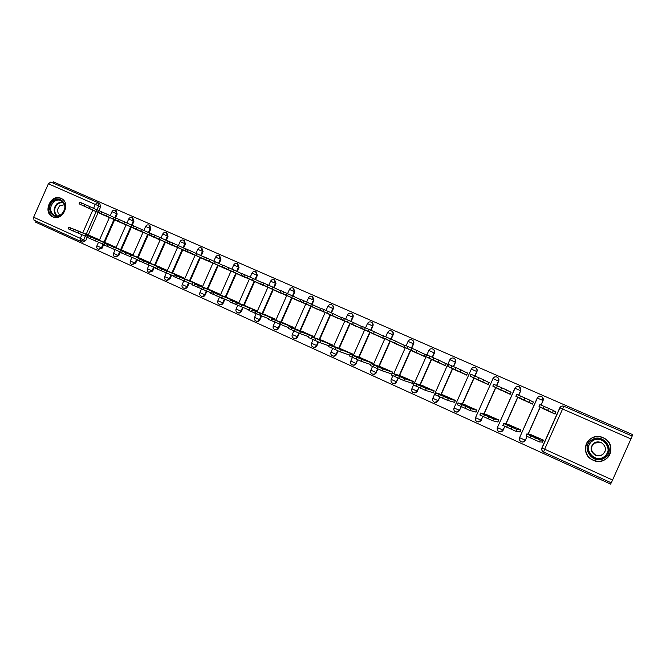 <?xml version="1.0" encoding="UTF-8"?>
<svg xmlns="http://www.w3.org/2000/svg" width="666" height="666" viewBox="0 0 666 666"><rect width="100%" height="100%" fill="white"/><g stroke="black" fill="none" stroke-linecap="round" stroke-linejoin="round"><path stroke-width="1" d="M115.493 217.882L117.191 214.027L116.125 210.689M132.201 225.241L133.916 221.353L132.834 217.982M149.067 232.842L150.866 228.779L149.758 225.383M166.225 240.384L168.032 236.297L166.908 232.867M183.616 248.018L185.431 243.914L184.282 240.459M201.232 255.752L203.055 251.631L201.881 248.152M219.089 263.586L220.921 259.457L219.722 255.944M237.188 271.528L239.019 267.391L237.804 263.844M255.528 279.578L257.367 275.424L256.127 271.853M274.126 287.737L275.965 283.574L274.7 279.961M292.973 296.004L294.822 291.833L293.531 288.195M312.088 304.379L313.936 300.2L312.62 296.528M331.46 312.887L333.325 308.691C333.857 307.134 333.466 305.919 332.134 305.061L331.976 304.986M351.107 321.52L352.98 317.299C353.521 315.734 353.113 314.51 351.773 313.644L351.39 313.445C352.73 314.319 353.13 315.534 352.589 317.108L350.716 321.345M371.029 330.269L372.91 326.032C373.451 324.45 373.043 323.226 371.686 322.344L371.328 322.161C372.685 323.043 373.093 324.275 372.552 325.849L370.662 330.111M391.233 339.152L393.131 334.89C393.673 333.3 393.256 332.059 391.883 331.168L391.558 330.994C392.932 331.893 393.348 333.133 392.798 334.715L390.9 339.002M411.73 348.168L413.636 343.872C414.185 342.274 413.761 341.025 412.379 340.126L412.071 339.96C413.461 340.867 413.886 342.116 413.336 343.714L411.421 348.027M432.517 357.309L434.44 352.98C434.99 351.382 434.565 350.125 433.158 349.2L432.892 349.059C434.29 349.975 434.723 351.232 434.165 352.838L432.234 357.184M453.604 366.583L455.544 362.229C456.093 360.622 455.669 359.349 454.245 358.416L454.012 358.283C455.427 359.215 455.86 360.489 455.303 362.096L453.363 366.475M475.008 375.999L476.956 371.603C477.514 369.988 477.081 368.714 475.649 367.765L475.599 367.74M496.728 385.547L498.692 381.127C499.25 379.52 498.817 378.238 497.402 377.281M518.764 395.246L520.745 390.784L519.53 386.963M541.133 405.086L543.131 400.591L542.049 396.836M593.098 460.189C607.409 467.349 618.481 445.229 604.112 438.178L603.13 437.695C588.353 430.536 577.788 453.621 592.882 460.089L593.098 460.189M610.864 448.343C610.555 445.154 609.19 442.432 606.768 440.176M52.739 216.85C62.679 221.886 71.395 202.789 61.155 198.401L60.922 198.293C50.866 193.331 42.316 212.587 52.689 216.825L52.739 216.85M36.139 221.129L35.664 222.186L610.639 484.107L611.222 482.808M97.777 202.597L99.725 203.521L100.683 206.793L98.984 210.623M98.152 212.521L88.237 234.99M87.146 237.462L85.731 240.676L83.708 239.885L80.561 241.342L80.286 238.42L81.893 234.79M632.092 436.014L632.7 434.648L53.43 181.893L52.939 183.008M33.999 220.155L80.478 241.3L33.999 220.155L33.641 217.241L48.385 183.791L50.741 182.043L97.752 202.589L98.71 205.869L96.995 209.757M630.943 438.927L611.296 482.842L543.589 452.039C541.899 451.065 541.35 449.683 541.933 447.885L559.781 407.808C560.722 406.168 562.121 405.652 563.977 406.26L632.176 436.055L630.943 438.927L562.587 408.991L544.671 449.217L612.603 480.053M542.016 408.141L555.028 414.052L555.968 411.938L554.936 411.48M542.057 442.024L542.482 442.216L543.423 440.109L530.327 434.398M519.438 431.801L519.996 432.059L520.929 429.961L508.033 424.334M519.63 398.276L532.442 404.096L533.374 401.998L531.967 401.382M497.152 421.736L497.843 422.044L498.767 419.963L486.063 414.418M497.569 388.553L510.189 394.289L511.113 392.207L509.34 391.425M475.199 411.813L476.015 412.179L476.931 410.114L464.418 404.645M475.832 378.979L488.27 384.623L489.185 382.559L487.062 381.626M453.563 402.031L454.512 402.464L455.419 400.408L443.09 395.021M454.412 369.538L466.666 375.108L467.582 373.052L465.109 371.969M432.251 392.399L433.316 392.882L434.215 390.85L422.061 385.531M433.3 360.239L445.379 365.726L446.287 363.686L443.481 362.454M411.238 382.908L412.421 383.441L413.32 381.418L401.34 376.182M412.495 351.065L424.4 356.476L425.299 354.454L422.169 353.08M402.764 376.656L392.274 373.176L392.724 372.127L380.919 366.966M391.983 342.033L403.721 347.361M372.003 363.919L372.419 362.97L360.781 357.883M371.761 333.117L383.333 338.378L383.508 337.995M352.023 354.803L352.406 353.937L340.925 348.926M351.831 324.334L363.395 329.162M332.309 345.837L332.667 345.038L321.345 340.093M332.168 315.676L343.573 320.454M312.878 336.996L313.203 336.255L302.039 331.385M312.787 307.126L324.017 311.855M293.706 328.288L294.006 327.597L283 322.794M293.664 298.701L304.745 303.38M274.792 319.713L275.083 319.056L264.219 314.319M274.808 290.393L285.731 295.013M256.135 311.247L256.41 310.639L245.687 305.96M256.21 282.201L266.974 286.763M237.729 302.905L237.987 302.331L227.414 297.71M237.862 274.109L248.476 278.621M219.572 294.68L219.813 294.131L209.382 289.577M219.755 266.134L230.228 270.596M201.648 286.571L201.881 286.039L191.592 281.551M201.89 258.258L212.221 262.67M183.974 278.563L184.191 278.063L174.034 273.634M184.266 250.491L194.455 254.845M166.525 270.671L166.733 270.188L156.71 265.817M166.866 242.824L176.923 247.128M149.301 262.879L149.5 262.412L139.61 258.1M149.7 235.265L159.624 239.51M132.301 255.186L132.501 254.745L122.735 250.483M132.75 227.789L142.549 231.993M115.526 247.602L115.709 247.169L106.069 242.965M116.026 220.421L125.691 224.567M98.959 240.11L99.142 239.693L89.627 235.548M99.509 213.145L109.049 217.241M114.644 219.797L104.67 242.407M103.571 244.897L102.139 248.127L101.44 247.852L98.277 249.309C96.861 248.535 96.403 247.386 96.903 245.854L101.44 247.852L102.889 244.58M131.36 227.156L121.312 249.916M120.213 252.406L118.764 255.669L118.09 255.411L114.885 256.868C113.47 256.094 113.012 254.936 113.52 253.388L118.09 255.411L119.73 251.69M148.285 234.615L138.17 257.526M137.254 259.607L135.614 263.32L134.948 263.062L131.71 264.527C130.295 263.744 129.837 262.579 130.345 261.03L134.948 263.062L136.588 259.34M165.434 242.174L155.245 265.235M154.312 267.349L152.672 271.062L152.031 270.812L148.759 272.277C147.336 271.503 146.886 270.329 147.394 268.764L152.031 270.812L153.671 267.099M182.817 249.825L172.552 273.043M171.603 275.2L169.963 278.904L169.339 278.671C168.548 280.103 167.449 280.594 166.034 280.136C164.61 279.354 164.152 278.18 164.669 276.606L169.339 278.671L170.979 274.958M200.424 257.584L190.085 280.96M189.119 283.158L187.479 286.855L186.88 286.63C186.08 288.07 184.965 288.561 183.533 288.103C182.109 287.321 181.651 286.13 182.168 284.548L186.88 286.63L188.52 282.933M218.265 265.451L207.859 288.986M206.868 291.225L205.236 294.913L204.653 294.697C203.854 296.154 202.722 296.645 201.274 296.17C199.842 295.388 199.384 294.189 199.908 292.599L204.653 294.697L206.285 291.009M236.355 273.418L225.866 297.119M224.85 299.409L223.227 303.08L222.669 302.88C221.861 304.337 220.721 304.828 219.247 304.354C217.807 303.563 217.357 302.364 217.882 300.757L222.669 302.88L224.3 299.2M254.687 281.493L244.122 305.361M243.082 307.709L241.467 311.355L240.934 311.164C240.11 312.629 238.961 313.128 237.471 312.645C236.022 311.846 235.573 310.639 236.105 309.024L240.934 311.164L242.549 307.509M273.26 289.677L262.62 313.711M261.555 316.125L259.948 319.747L259.44 319.563C258.616 321.045 257.451 321.536 255.935 321.045C254.487 320.246 254.029 319.031 254.57 317.407L259.44 319.563L261.047 315.934M292.099 297.977L281.377 322.186M280.278 324.667L278.688 328.255L278.205 328.08C277.372 329.57 276.19 330.061 274.658 329.57C273.202 328.763 272.744 327.539 273.285 325.899L278.205 328.08L279.795 324.484M311.197 306.385L300.391 330.769M299.259 333.325L297.685 336.879L297.227 336.713C296.387 338.211 295.196 338.711 293.648 338.203C292.183 337.396 291.716 336.163 292.266 334.515L297.227 336.713L298.809 333.142M330.561 314.918L319.672 339.485M318.523 342.074L316.949 345.621L316.517 345.471C315.667 346.978 314.46 347.477 312.895 346.961C311.422 346.145 310.955 344.905 311.505 343.248L316.517 345.471L318.098 341.899M350.199 323.568L339.219 348.318M338.062 350.94L336.488 354.487L336.08 354.345C335.223 355.86 334.007 356.36 332.409 355.844C330.927 355.02 330.461 353.771 331.019 352.098L336.08 354.345L337.662 350.766M370.113 332.342L359.049 357.276M357.875 359.915L355.919 363.353C355.053 364.876 353.821 365.376 352.206 364.851C350.716 364.019 350.249 362.762 350.807 361.08L355.919 363.353L357.509 359.757M390.309 341.233L379.154 366.367M377.98 369.022L376.04 372.485C375.166 374.017 373.917 374.517 372.286 373.984C370.779 373.151 370.304 371.886 370.87 370.188L376.04 372.485L377.639 368.872M410.797 350.258L399.55 375.591M398.368 378.246L396.445 381.751C395.571 383.291 394.305 383.791 392.649 383.25C391.133 382.409 390.659 381.135 391.225 379.42L396.445 381.751L398.06 378.105M431.585 359.407L420.238 384.956M419.056 387.604L417.149 391.142C416.267 392.699 414.993 393.198 413.311 392.649C411.779 391.799 411.297 390.517 411.871 388.794L417.149 391.142L418.781 387.479M452.672 368.689L441.217 394.455M440.043 397.094L438.161 400.682C437.271 402.247 435.972 402.747 434.265 402.189C432.725 401.332 432.242 400.033 432.817 398.293L438.161 400.682L439.801 396.986M474.075 378.105L462.504 404.112M461.338 406.735L459.473 410.356C458.574 411.929 457.267 412.437 455.536 411.863C453.979 410.997 453.488 409.69 454.062 407.942L459.473 410.356L461.13 406.635M495.787 387.654L484.099 413.927M482.95 416.508L481.102 420.171C480.203 421.761 478.871 422.261 477.122 421.686C475.491 420.762 474.958 419.422 475.516 417.657M517.832 397.327L506.002 423.917M504.886 426.415L503.055 430.136C502.147 431.735 500.799 432.234 499.025 431.651C497.36 430.719 496.819 429.362 497.394 427.58L514.91 388.203C515.842 386.588 517.199 386.08 518.997 386.663L519.264 386.796C520.72 387.77 521.17 389.069 520.612 390.701L518.614 395.179M540.218 407.142L528.205 434.115M527.156 436.471L525.341 440.251C524.425 441.858 523.06 442.366 521.253 441.766C519.572 440.817 519.014 439.443 519.588 437.654L537.246 397.985C538.186 396.362 539.56 395.854 541.383 396.445L541.666 396.586C543.14 397.577 543.589 398.884 543.031 400.516L541.017 405.036M404.612 345.354L401.165 343.839M383.341 335.997L380.469 334.732M362.271 326.731L360.065 325.757M341.508 317.599L339.96 316.916M323.934 312.046L300.208 301.248L300.982 299.484L320.13 308.192M304.662 303.554L280.328 292.491L281.102 290.734L300.582 299.592M370.13 364.327L370.662 364.568M390.534 373.551L391.833 374.134M98.476 249.392L102.139 248.127M115.101 256.951L118.764 255.669M131.943 264.61L135.614 263.32M149.001 272.369L152.672 271.062M166.292 280.236L169.963 278.904M183.816 288.203L184.141 288.328C185.573 288.786 186.68 288.295 187.479 286.855M201.573 296.278L201.856 296.387C203.305 296.853 204.429 296.362 205.236 294.913M219.572 304.47L219.813 304.553C221.279 305.028 222.419 304.537 223.227 303.08M237.812 312.762L238.003 312.837C239.494 313.32 240.642 312.82 241.467 311.355M256.31 321.179L256.452 321.228C257.958 321.72 259.124 321.22 259.948 319.747M275.066 329.703L275.15 329.737C276.681 330.228 277.855 329.737 278.688 328.255M294.089 338.353L294.114 338.361C295.662 338.861 296.853 338.37 297.685 336.879M313.353 347.119C314.918 347.61 316.117 347.111 316.949 345.621M332.883 356.002C334.457 356.476 335.656 355.977 336.488 354.487M352.697 365.01C354.27 365.468 355.478 364.96 356.293 363.478M372.793 374.15C374.375 374.583 375.574 374.067 376.39 372.594M393.181 383.425C394.772 383.832 395.97 383.308 396.77 381.843M413.886 392.832L417.449 391.225M434.898 402.381L438.419 400.749M456.243 412.079L459.707 410.406M477.93 421.919L481.302 420.213M500.008 431.901L503.221 430.161M519.705 437.728L519.547 438.228M522.519 442.041L525.474 440.259M82.601 242.124L80.761 241.417L82.601 242.124L85.731 240.676M555.086 413.919L539.285 406.576L544.538 409.423M553.596 413.42L555.061 413.969M550.674 411.788L542.565 408.083L550.674 411.788M539.044 406.485L539.893 404.578L548.568 408.35L553.413 410.522L552.555 412.437M555.902 412.088L553.413 410.522M531.743 435.572L538.686 438.703L531.568 435.947M530.944 434.473L526.823 433.932L530.993 435.93L540.276 440.01L543.364 440.218M542.557 442.049L539.427 441.924L526.19 435.989L526.814 433.941M532.5 403.962L515.867 396.262L522.319 399.633M531.252 403.571L532.475 404.012M527.639 401.64L519.239 397.802L527.639 401.64M522.827 399.858L522.36 399.558M516.483 394.289L529.795 400.141L528.946 402.039M533.308 402.147L529.795 400.141M510.248 394.155L492.815 386.105L500.432 389.985M509.232 393.864L510.223 394.205M504.945 391.641L496.27 387.687L504.945 391.641M501.057 390.268L500.466 389.91M493.439 384.149L506.543 389.91L505.702 391.799M511.055 392.349L506.543 389.91M604.82 457.767C593.697 466.05 579.82 447.585 591.466 440.159C602.464 431.809 616.583 450.266 604.82 457.767M591.966 440.809C586.097 446.928 586.729 452.605 593.889 457.825C597.568 459.432 601.048 459.19 604.328 457.109C610.123 451.207 609.631 445.604 602.863 440.293C599.05 438.453 595.421 438.619 591.966 440.809M605.028 451.573L602.713 454.42C600.432 455.869 598.018 456.027 595.471 454.895C590.584 451.29 590.159 447.394 594.197 443.198L600.399 442.299M602.597 454.637C600.266 456.118 597.802 456.277 595.196 455.128C590.201 451.44 589.76 447.452 593.897 443.165C596.303 441.633 598.851 441.508 601.523 442.782C606.326 446.511 606.684 450.466 602.597 454.637M605.819 459.082C613.22 454.37 612.187 442.274 604.07 438.253C599.317 435.93 594.788 436.13 590.484 438.861C582.875 443.731 584.298 456.293 592.931 459.998C597.477 461.963 601.773 461.655 605.819 459.082M61.613 214.51C53.397 221.753 44.605 207.725 53.155 201.14C61.297 193.856 70.238 207.859 61.613 214.51M53.804 201.781C49.342 207.068 49.534 211.597 54.387 215.351C56.86 216.375 59.274 215.975 61.638 214.152C66.092 208.908 65.934 204.395 61.164 200.608C58.658 199.534 56.202 199.925 53.804 201.781M60.057 215.176C56.843 212.454 56.777 209.299 59.865 205.711L64.56 204.687M61.963 198.851L61.672 198.701C58.55 197.361 55.511 197.844 52.531 200.15C46.995 206.726 47.236 212.337 53.263 216.991L54.046 217.299M508.899 425.258L515.742 428.346L508.899 425.258L508.732 425.641M508.791 424.483L503.521 423.41L507.517 425.333L516.774 429.395L520.87 430.078M520.063 431.893L515.925 431.293L502.68 425.299M486.405 415.109L493.148 418.148L486.238 415.484M486.963 414.635L480.586 413.053L484.415 414.893L493.631 418.939L498.709 420.088M497.91 421.894L492.79 420.829L479.753 414.935M488.328 384.49L470.104 376.099L478.862 380.477M487.537 384.307L488.303 384.548M482.592 381.793L473.651 377.722L482.592 381.793M479.603 380.81L478.896 380.403M470.754 374.167L483.658 379.845L482.825 381.718M489.127 382.7L483.658 379.845M466.724 374.975L447.743 366.25L457.6 371.112M466.15 374.883L466.708 375.025M460.581 372.094L451.373 367.907L460.581 372.094M458.458 371.486L457.642 371.037M448.409 364.344L461.113 369.93L460.289 371.795M467.515 373.193L461.113 369.93M445.437 365.592L425.716 356.543L436.646 361.879M438.886 362.537L429.437 358.241L438.886 362.537M437.62 362.304L436.688 361.796M426.398 354.662L438.919 360.173L438.095 362.013M446.228 363.827L438.919 360.173M464.252 405.111L470.895 408.108L464.085 405.486M465.451 404.936L458 402.855L461.663 404.62L470.845 408.649L476.881 410.239M476.082 412.029L470.013 410.522L457.176 404.72M442.424 395.254L448.967 398.21L442.257 395.629M444.255 395.371L435.755 392.807L439.26 394.505L448.409 398.518L455.361 400.541M454.57 402.314L447.577 400.383L434.94 394.663M420.92 385.556L427.364 388.461L420.762 385.922M423.36 385.947L413.852 382.917L417.199 384.54L426.307 388.544L434.165 390.975M433.375 392.74L425.491 390.384L413.037 384.757M424.458 356.343L404.021 346.986L415.992 352.772M417.515 353.122L407.825 348.718L417.515 353.122M417.066 353.246L416.025 352.697M404.728 345.13L417.049 350.549L416.242 352.381M425.241 354.595L417.049 350.549M399.733 375.99L406.085 378.854L399.575 376.357M392.274 373.176L404.545 378.713L413.27 381.551M412.487 383.3L403.729 380.544L391.466 375M403.779 347.236L382.642 337.562L395.629 343.798M396.461 343.839L386.53 339.335L396.461 343.839M396.811 344.314L395.662 343.723M383.366 335.739L395.512 341.084L394.705 342.898M404.553 345.496L395.512 341.084M378.854 366.566L385.115 369.389L378.696 366.933M382.459 367.499L371.012 363.578L374.059 365.068L383.1 369.039L392.665 372.261M391.899 373.992L382.301 370.854L370.213 365.384M383.391 338.245L361.58 328.288L375.549 334.948M375.707 334.698L365.551 330.095L375.707 334.698M376.831 335.514L375.582 334.873M362.329 326.49L374.292 331.751L373.493 333.549M383.291 336.097L374.292 331.751M358.283 357.284L364.452 360.065L358.117 357.642M362.437 358.466L350.075 354.121L352.972 355.544L361.979 359.498L372.369 363.095M370.679 364.518L361.18 361.305L349.275 355.919M363.295 329.387L340.825 319.139L355.752 326.223M355.253 325.682L344.88 320.987L355.253 325.682M355.786 326.149L357.226 326.873M340.825 319.139L341.616 317.349L348.285 320.263L353.388 322.552L352.597 324.342M362.237 326.798L353.388 322.552M338.003 348.127L344.081 350.874L337.845 348.485M342.699 349.558L329.437 344.805L332.201 346.162L352.347 354.071M349.675 355.12L340.376 351.889L328.646 346.586M343.481 320.654L320.363 310.131L336.23 317.615M335.09 316.8L324.509 312.013L335.09 316.8M336.263 317.54L337.937 318.373M320.363 310.131L321.154 308.35L327.664 311.197L332.792 313.495L332.001 315.276M341.483 317.64L332.792 313.495M318.007 339.102L324.001 341.808L317.849 339.46M323.235 340.784L311.721 336.913L332.609 345.163M328.979 345.845L319.88 342.615L308.283 337.379M300.208 301.248L316.974 309.132M315.218 308.042L304.429 303.163L315.218 308.042M317.008 309.057L318.914 309.981M298.301 330.211L304.212 332.875L298.143 330.561M304.037 332.118L288.969 326.598L300.458 331.718L313.145 336.38M308.591 336.696L299.675 333.483L288.212 328.305M280.328 292.491L297.985 300.757M295.621 299.409L284.64 294.447L295.621 299.409M299.642 301.482L300.141 301.715M299.633 301.49L298.018 300.682M278.871 321.437L284.698 324.067L278.713 321.786M285.098 323.576L271.67 318.831L293.956 327.722M288.495 327.672L268.431 319.355M285.656 295.18L260.739 283.858L279.245 292.507M276.298 290.892L265.126 285.847L276.298 290.892M280.985 293.273L281.626 293.548M281.01 293.231L279.279 292.432M260.739 283.858L261.505 282.118L267.574 284.773L272.752 287.088L271.986 288.828M281.002 290.967L272.752 287.088M259.707 312.787L265.451 315.384L259.557 313.128M266.417 315.151L252.064 309.973L275.025 319.18M268.689 318.773L248.926 310.539M266.908 286.913L241.425 275.349L260.764 284.357M257.243 282.501L245.887 277.372L257.243 282.501M262.587 285.165L263.353 285.498M262.612 285.123L260.797 284.282M242.174 273.634L253.313 278.538L252.547 280.269M261.413 282.334L253.313 278.538M240.817 304.262L234.981 302.031L240.667 304.595M247.993 306.843L230.436 300.166L256.352 310.764M249.167 309.998L229.695 301.848M248.418 278.763L222.377 266.958L242.524 276.323M238.453 274.217L226.923 269.014L238.453 274.217M244.439 277.164L245.321 277.547M244.455 277.123L242.557 276.248M223.127 265.259L234.141 270.113L233.383 271.828M242.091 273.826L234.141 270.113M222.178 295.854L216.092 293.498L222.044 296.17M229.812 298.643L211.472 291.608L237.929 302.447M229.92 301.332L210.731 293.273M230.17 270.721L203.596 258.683L224.534 268.39M219.922 266.05L208.217 260.772L219.922 266.05M226.523 269.264L227.522 269.705M226.54 269.231L224.567 268.315M203.596 258.683L204.345 256.976L210.015 259.457L215.243 261.796L214.494 263.503M223.052 265.434L215.243 261.796M203.804 287.554L197.461 285.09L203.671 287.854M211.88 290.551L194.922 284.174L219.763 294.255M210.947 292.79L192.033 284.815M212.171 262.787L185.073 250.516L206.776 260.564M201.64 258L189.768 252.647L201.64 258M208.849 261.472L209.965 261.971M208.866 261.438L206.81 260.489M185.073 250.516L185.822 248.826L191.358 251.249L196.603 253.604L195.862 255.294M204.262 257.159L196.603 253.604M185.672 279.379L179.096 276.798L185.548 279.653M194.181 282.567L174.326 274.833L201.831 286.164M192.241 284.365L173.593 276.482M194.405 254.961L166.8 242.474L189.252 252.839M183.608 250.05L171.578 244.63L183.608 250.05M189.286 252.772L192.632 254.329M166.8 242.474L167.541 240.792L172.969 243.165L178.23 245.521L177.481 247.194M185.739 249.001L178.23 245.521M167.79 271.303L160.981 268.623L167.674 271.57M176.706 274.683L156.135 266.616L184.141 278.18M173.784 276.049L155.411 268.256M176.873 247.236L148.784 234.532L171.961 245.221M165.817 242.216L153.63 236.73L165.817 242.216M174.176 246.195L175.516 246.786M174.192 246.154L171.994 245.146M149.517 232.875L160.098 237.546L159.365 239.211M167.474 240.959L160.098 237.546M150.141 263.336L143.107 260.556L150.033 263.586M159.474 266.908L138.187 258.516L166.683 270.304M155.586 267.849L137.471 260.148M159.574 239.618L131.011 226.698L154.887 237.695M148.268 234.482L135.931 228.929L148.268 234.482M157.176 238.703L158.625 239.344M157.193 238.661L154.92 237.62M131.735 225.058L142.216 229.678L141.483 231.335M149.45 233.017L142.216 229.678M132.734 255.478L125.483 252.589L132.626 255.719M142.457 259.232L120.488 250.524L149.45 262.537M137.646 259.757L119.755 252.181L120.488 250.524M142.499 232.093L113.47 218.972L138.037 230.27M130.944 226.848L118.465 221.229L130.944 226.848M140.393 231.31L141.95 231.993M140.409 231.269L138.07 230.195M113.47 218.972L114.194 217.324L119.281 219.555L124.575 221.92L123.851 223.568M131.677 225.191L124.575 221.92M115.551 247.727L108.092 244.738L115.451 247.952M125.658 251.656L103.022 242.64L132.442 254.862M119.938 251.773L102.314 244.247M125.649 224.667L96.17 211.347L121.403 222.935M113.853 219.314L101.232 213.636L113.853 219.314M123.826 224.009L125.483 224.733M123.843 223.967L121.437 222.869M96.886 209.732L107.176 214.269L106.452 215.909M114.136 217.474L107.176 214.269M98.593 240.076L90.926 236.996L98.501 240.293M109.074 244.172L85.797 234.865L115.659 247.286M102.472 243.898L85.09 236.463M109.008 217.332L79.096 203.829L104.978 215.701M96.986 211.888L84.232 206.152L96.986 211.888M105.012 215.626L108.958 217.449M79.096 203.829L79.812 202.206L84.69 204.337L90.01 206.718L89.294 208.341M96.828 209.848L90.01 206.718M81.86 232.526L73.993 229.345L81.768 232.725M92.699 236.788L68.789 227.181L99.092 239.81M85.24 236.122L68.09 228.771M115.434 210.356L116.517 213.711L114.802 217.582M117.191 214.027L111.98 211.696L110.223 215.667M132.151 217.657L133.258 221.045L131.468 225.1M133.916 221.353L128.688 219.014L126.931 223.002M149.092 225.066L150.225 228.471L148.426 232.551M150.866 228.779L145.621 226.432L143.856 230.436M166.259 232.559L167.416 236.005L165.609 240.093M168.032 236.297L162.77 233.957M183.649 240.16L184.832 243.631L183.017 247.735M185.431 243.914L180.153 241.575M201.265 247.852L202.481 251.357L200.657 255.478M203.055 251.631L197.76 249.284M219.122 255.652L220.363 259.191L218.531 263.328M220.921 259.457L215.609 257.101M237.213 263.561L238.486 267.133L236.646 271.278M239.019 267.391L233.699 265.01L231.893 269.089M255.544 271.57L256.86 275.175L255.02 279.337M257.367 275.424L252.023 273.052M274.126 279.687L275.483 283.333L273.634 287.504M275.965 283.574L270.612 281.177L268.781 285.306M292.94 287.912L294.364 291.6L292.507 295.779M294.822 291.833L289.435 289.444M311.979 296.237L313.503 299.991L311.646 304.179M313.936 300.2L308.533 297.81M331.102 304.628L331.726 304.853C333.05 305.711 333.45 306.926 332.908 308.491L331.044 312.695M333.325 308.691L327.897 306.268L326.032 310.481M351.223 313.37L351.39 313.445C349.742 312.812 348.46 313.286 347.527 314.868L352.98 317.299M371.153 322.078L371.328 322.161C369.672 321.52 368.373 321.994 367.432 323.584L372.91 326.032M391.375 330.91L391.558 330.994C389.885 330.344 388.578 330.827 387.629 332.434L393.131 334.89M411.879 339.868L412.071 339.96C410.389 339.302 409.066 339.777 408.108 341.4L413.636 343.872M432.684 348.959L432.892 349.059C431.185 348.385 429.845 348.859 428.879 350.499L434.44 352.98M453.787 358.175L454.012 358.283C452.289 357.592 450.932 358.075 449.95 359.732L455.544 362.229M475.208 367.532L475.441 367.649C476.873 368.589 477.314 369.871 476.756 371.495L474.791 375.899M476.956 371.603L471.228 369.072M492.915 378.554C493.831 376.964 495.171 376.457 496.944 377.031L497.186 377.147C498.634 378.113 499.075 379.404 498.518 381.027L496.545 385.464M498.692 381.127L492.907 378.563M520.745 390.784L514.91 388.203M543.131 400.591L537.246 397.985M100.683 206.793L48.385 183.791M96.17 211.621L86.222 234.174M85.173 236.547L83.708 239.885L33.641 217.241M82.775 232.784L92.79 210.081M93.556 208.35L95.321 204.345L97.611 202.522L50.741 182.043M113.969 219.48L103.971 242.124M130.694 226.856L120.629 249.642M147.644 234.324L137.512 257.259M164.81 241.883L154.612 264.985M182.209 249.55L171.936 272.802M199.842 257.317L189.494 280.727M217.707 265.193L207.284 288.761M235.814 273.168L225.316 296.903M254.171 281.252L243.59 305.153M272.777 289.452L262.113 313.52M291.633 297.76L280.894 322.003M310.756 306.185L299.933 330.602M330.145 314.727L319.239 339.327M331.035 352.056L332.617 348.501M349.808 323.385L338.819 348.168M350.824 361.039L352.414 357.459M369.755 332.168L358.674 357.142M370.887 370.146L372.485 366.533M389.976 341.075L378.804 366.25M391.242 379.379L392.857 375.741M410.497 350.108L399.225 375.482M411.888 388.744L413.528 385.056M431.31 359.274L419.946 384.856M432.833 398.243L449.858 359.707M452.43 368.564L440.959 394.38M454.087 407.883L471.337 369.097C472.327 367.424 473.701 366.941 475.441 367.649M473.859 377.997L462.279 404.046M495.612 387.562L483.907 413.877M482.775 416.425L481.102 420.171L475.624 417.724C475.041 419.488 475.541 420.812 477.122 421.686M517.69 397.252L505.844 423.884M504.745 426.348L503.055 430.136L497.51 427.655C496.919 429.437 497.427 430.769 499.025 431.651M540.109 407.076L528.08 434.099M527.047 436.413L525.341 440.251L519.721 437.737C519.13 439.527 519.638 440.875 521.253 441.766M519.597 437.645L537.395 398.035C538.428 396.312 539.86 395.829 541.666 396.586M497.394 427.564L515.051 388.245C516.067 386.538 517.474 386.055 519.264 386.796M475.524 417.64L493.031 378.604C494.039 376.914 495.421 376.432 497.186 377.147M428.796 350.483L426.939 354.87M408.042 341.392L406.185 345.729M387.579 332.434L385.722 336.73M347.519 314.885L345.646 319.106M311.522 343.206L313.095 339.668M292.282 334.474L293.839 330.96M273.301 325.865L274.85 322.369M254.587 317.366L256.119 313.894M236.114 308.991L237.645 305.528M217.899 300.724L219.422 297.269M182.184 284.515L183.708 281.069M164.685 276.573L166.217 273.11M147.411 268.739L148.943 265.251M130.353 260.997L131.901 257.501M541.933 447.877L542.066 447.977C541.475 449.766 541.982 451.115 543.589 452.039L544.671 449.217L542.066 447.977L559.94 407.858L562.587 408.991L563.985 406.26C562.221 405.711 560.872 406.243 559.94 407.858L559.781 407.808M544.139 406.402L543.289 408.316M548.568 408.35L547.71 410.273M539.427 441.924L540.276 440.01M534.54 439.843L535.397 437.92M530.136 437.853L530.993 435.93M520.562 396.029L519.713 397.935M524.916 397.943L524.067 399.85M497.344 385.822L496.503 387.712M501.631 387.704L500.79 389.602M608.299 447.752C608.766 451.606 607.45 454.687 604.353 457.009C601.098 459.074 597.643 459.315 593.997 457.717C586.896 452.539 586.263 446.911 592.091 440.842C595.512 438.669 599.117 438.494 602.905 440.326L605.619 442.39M592.307 441.108C581.967 447.702 594.288 464.085 604.154 456.734C614.585 450.074 602.064 433.699 592.307 441.108M56.493 215.892C53.089 211.821 53.372 207.634 57.343 203.33L62.629 201.607M63.054 202.023L57.809 203.679C53.921 207.909 53.688 211.988 57.093 215.909M515.925 431.293L516.774 429.395M511.005 429.195L511.854 427.289M506.676 427.239L507.517 425.333M492.79 420.829L493.631 418.939M487.837 418.714L488.678 416.824M483.574 416.783L484.415 414.893M474.492 375.766L473.659 377.647M478.712 377.622L477.88 379.503M451.981 365.867L451.157 367.732M456.143 367.699L455.311 369.563M429.82 356.127L428.996 357.967M433.916 357.925L433.091 359.773M470.013 410.522L470.845 408.649M465.026 408.4L465.867 406.518M460.83 406.501L461.663 404.62M447.577 400.383L448.409 398.518M442.565 398.243L443.398 396.378M438.428 396.37L439.26 394.505M425.491 390.384L426.307 388.544M420.446 388.236L421.27 386.388M416.375 386.388L417.199 384.54M407.992 346.52L407.176 348.36M412.021 348.293L411.205 350.133M403.729 380.544L404.545 378.713M398.668 378.38L399.483 376.54M394.655 376.565L395.462 374.733M386.488 337.063L385.681 338.886M390.459 338.811L389.652 340.634M382.301 370.854L383.1 369.039M377.206 368.673L378.013 366.849M373.251 366.883L374.059 365.068M365.301 327.747L364.502 329.553M369.214 329.47L368.415 331.277M361.18 361.305L361.979 359.498M356.069 359.107L356.868 357.301M352.172 357.351L352.972 355.544M344.43 318.573L343.639 320.363M348.285 320.263L347.494 322.061M340.376 351.889L341.175 350.1M335.239 349.692L336.039 347.893M331.402 347.952L332.201 346.162M323.867 309.524L323.077 311.305M327.664 311.197L326.873 312.978M319.88 342.615L320.662 340.842M314.718 340.409L315.509 338.628M310.939 338.694L311.721 336.913M312.487 304.562L311.705 306.327M303.596 300.616L302.814 302.381M307.342 302.256L306.56 304.029M299.675 333.483L300.458 331.718M294.497 331.26L295.279 329.487M290.767 329.57L291.55 327.805M292.482 295.762L291.7 297.519M283.624 291.825L282.85 293.581M287.312 293.448L286.538 295.213M279.762 324.475L280.536 322.727M274.567 322.244L275.341 320.488M270.887 320.579L271.67 318.831M263.936 283.167L263.162 284.915M267.574 284.773L266.8 286.513M260.131 315.601L260.905 313.861M254.92 313.353L255.686 311.613M251.298 311.721L252.064 309.973M244.53 274.633L243.764 276.365M248.11 276.207L247.344 277.947M240.784 306.843L241.55 305.12M235.548 304.595L236.322 302.863M231.984 302.98L232.75 301.248M225.391 266.217L224.633 267.94M228.929 267.774L228.172 269.497M221.711 298.218L222.469 296.503M216.458 295.962L217.224 294.239M212.937 294.372L213.703 292.649M206.527 257.925L205.769 259.623M210.015 259.457L209.257 261.164M202.897 289.71L203.654 288.012M197.636 287.446L198.393 285.739M194.164 285.872L194.922 284.174M187.92 249.742L187.171 251.432M191.358 251.249L190.609 252.947M184.349 281.318L185.098 279.628M179.071 279.046L179.82 277.356M175.649 277.506L176.398 275.807M169.58 241.675L168.831 243.356M172.969 243.165L172.219 244.847M166.059 273.052L166.8 271.37M160.772 270.771L161.513 269.081M157.392 269.239L158.142 267.557M151.482 233.716L150.741 235.381M154.828 235.181L154.087 236.855M148.019 264.885L148.759 263.22M142.715 262.604L143.456 260.93M139.385 261.097L140.126 259.424M133.633 225.866L132.9 227.522M136.938 227.314L136.197 228.979M130.228 256.843L130.961 255.186M124.908 254.545L125.641 252.889M121.628 253.063L122.361 251.407M116.026 218.123L115.301 219.772M119.281 219.555L118.556 221.204M112.671 248.901L113.395 247.252M107.343 246.603L108.075 244.955M104.104 245.138L104.837 243.49M98.66 210.481L97.935 212.121M101.873 211.896L101.149 213.536M95.355 241.067L96.071 239.435M90.018 238.761L90.743 237.121M86.821 237.321L87.546 235.681M81.527 202.947L80.802 204.57M84.69 204.337L83.974 205.969M78.263 233.341L78.979 231.718M72.919 231.027L73.635 229.404M69.763 229.604L70.488 227.98M116.225 210.731L115.543 210.406C113.994 209.84 112.804 210.265 111.98 211.696M132.934 218.032L132.276 217.715C130.719 217.141 129.529 217.574 128.688 219.014M149.858 225.424L149.217 225.116C147.661 224.55 146.462 224.983 145.621 226.432M167.016 232.917L166.392 232.625C164.827 232.043 163.628 232.484 162.779 233.941L161.006 237.962M184.39 240.509L183.791 240.226C182.226 239.643 181.01 240.085 180.153 241.558L178.38 245.588M201.998 248.202L201.415 247.927C199.85 247.344 198.626 247.794 197.769 249.267L195.979 253.313M219.847 256.002L219.289 255.727C217.707 255.145 216.483 255.594 215.609 257.084L213.819 261.147M237.929 263.903L237.396 263.644C235.806 263.045 234.574 263.503 233.699 265.01M256.26 271.911L255.744 271.661C254.154 271.062 252.914 271.52 252.031 273.035L250.216 277.139M274.842 280.028L274.35 279.787C272.752 279.187 271.503 279.645 270.612 281.177M293.673 288.261L293.215 288.028C291.6 287.421 290.343 287.887 289.444 289.427L287.604 293.581M312.77 296.603L312.337 296.387C310.714 295.771 309.449 296.237 308.541 297.785L306.685 301.973M332.134 305.061L331.726 304.853C330.095 304.229 328.813 304.703 327.897 306.268M53.263 217.066L52.689 216.825M414.402 383.092L426.098 356.751M393.773 373.676L405.336 347.635M373.435 364.41L384.865 338.644M353.371 355.278L364.693 329.778M365.542 327.855L367.432 323.584M333.591 346.295L344.797 321.029M314.077 337.437L325.183 312.396M294.838 328.713L305.836 303.887M275.849 320.113L286.755 295.496M257.126 311.63L267.94 287.213M238.653 303.263L249.375 279.037M220.421 295.013L231.06 270.979M199.908 292.599L201.448 289.119M202.439 286.871L212.987 263.02M184.69 278.846L195.163 255.17M167.174 270.929L177.564 247.419M149.892 263.112L160.198 239.777M132.834 255.394L143.065 232.226M113.52 253.388L115.076 249.85M115.992 247.785L126.149 224.775M96.903 245.854L98.468 242.307M99.367 240.268L109.449 217.424M99.725 203.521L97.611 202.522M632.176 436.055L563.977 406.26M543.589 452.039L611.296 482.842M540.134 404.67L539.285 406.576M526.19 435.989L527.047 434.074M516.716 394.364L515.867 396.262M493.648 384.224L492.815 386.105M602.863 440.293L602.905 440.326C609.565 445.529 610.031 451.073 604.328 456.968C601.065 459.057 597.618 459.307 593.997 457.717L593.889 457.825M54.828 215.534L54.387 215.351M502.88 425.449L503.729 423.551M479.928 415.068L480.769 413.186M470.937 374.234L470.104 376.099M448.568 364.394L447.743 366.25M426.54 354.703L425.716 356.543M457.326 404.845L458.158 402.98M435.065 394.78L435.889 392.923M413.136 384.865L413.961 383.025M404.828 345.155L404.021 346.986M391.541 375.091L392.349 373.268M383.45 335.747L382.642 337.562M370.254 365.468L371.062 363.653M362.379 326.482L361.58 328.288M349.292 355.985L350.091 354.187M328.629 346.645L329.42 344.855M308.266 337.437L309.049 335.656M288.195 328.355L288.969 326.598M268.406 319.414L269.181 317.657M248.901 310.589L249.675 308.849M242.183 273.618L241.425 275.349M229.678 301.889L230.436 300.166M223.135 265.243L222.377 266.958M210.714 293.315L211.472 291.608M192.016 284.865L192.774 283.158M173.576 276.523L174.326 274.833M155.394 268.298L156.135 266.616M149.517 232.867L148.784 234.532M137.454 260.181L138.187 258.516M131.735 225.041L131.011 226.698M102.298 244.289L103.022 242.64M96.886 209.715L96.17 211.347M85.073 236.497L85.797 234.865M68.074 228.804L68.789 227.181"/></g></svg>
